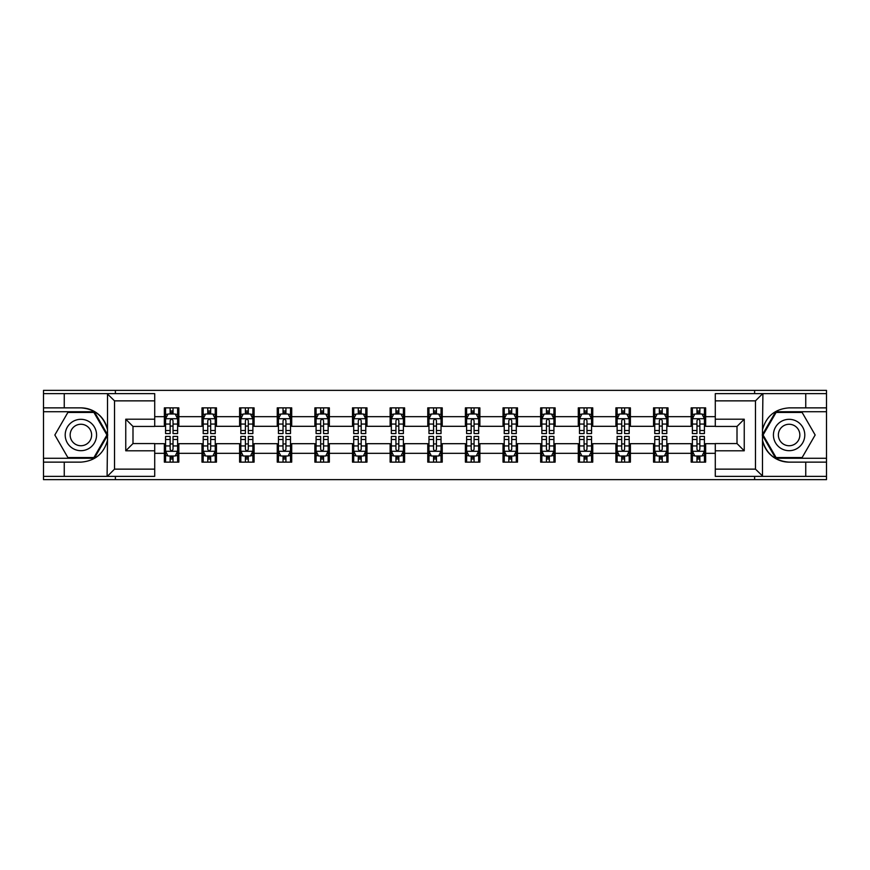 <?xml version="1.0" encoding="UTF-8"?>
<svg xmlns="http://www.w3.org/2000/svg" width="870" height="870" viewBox="0 0 870 870"><rect width="100%" height="100%" fill="white"/><g stroke="black" fill="none" stroke-linecap="round" stroke-linejoin="round"><path stroke-width="1.3" d="M154.708 400.863L114.535 400.863L107.086 393.631L154.708 393.631L154.708 426.441L132.99 426.441L132.99 443.559L154.708 443.559L154.708 476.368L107.086 476.368L107.51 440.253C103.769 453.792 94.895 461.089 80.888 462.133L43.5 462.133L43.5 479.631L826.5 479.631L826.5 411.727L775.67 411.727L762.229 435L775.67 458.272L826.5 458.272M715.292 469.137L755.464 469.137L762.914 476.368L715.292 476.368L715.292 443.559L737.01 443.559L737.01 426.441L715.292 426.441L715.292 393.631L762.914 393.631L762.49 429.747C766.231 416.208 775.105 408.911 789.112 407.867L826.5 407.867L826.5 390.369L754.616 390.369L754.616 393.631M754.616 390.369L43.5 390.369L43.5 458.272L94.33 458.272L107.771 435L94.33 411.727L43.5 411.727M754.616 476.368L754.616 479.631M115.384 479.631L115.384 476.368M115.384 393.631L115.384 390.369M715.292 426.311L705.646 426.311L705.646 407.867L691.171 407.867L691.171 416.665L668.019 416.665L668.019 407.867L653.544 407.867L653.544 416.665L630.391 416.665L630.391 407.867L615.916 407.867L615.916 416.665L592.753 416.665L592.753 407.867L578.289 407.867L578.289 416.665L555.125 416.665L555.125 407.867L540.651 407.867L540.651 416.665L517.498 416.665L517.498 407.867L503.023 407.867L503.023 416.665L479.87 416.665L479.87 407.867L465.396 407.867L465.396 416.665L442.232 416.665L442.232 407.867L427.768 407.867L427.768 416.665L404.604 416.665L404.604 407.867L390.13 407.867L390.13 416.665L366.977 416.665L366.977 407.867L352.502 407.867L352.502 416.665L329.349 416.665L329.349 407.867L314.875 407.867L314.875 416.665L291.711 416.665L291.711 407.867L277.247 407.867L277.247 416.665L254.083 416.665L254.083 407.867L239.609 407.867L239.609 416.665L216.456 416.665L216.456 407.867L201.981 407.867L201.981 416.665L178.828 416.665L178.828 407.867L164.354 407.867L164.354 416.665L154.708 416.665M705.646 416.665L715.292 416.665M715.292 453.335L705.646 453.335L705.646 462.133L691.171 462.133L691.171 453.335L668.019 453.335L668.019 462.133L653.544 462.133L653.544 453.335L630.391 453.335L630.391 462.133L615.916 462.133L615.916 453.335L592.753 453.335L592.753 462.133L578.289 462.133L578.289 453.335L555.125 453.335L555.125 462.133L540.651 462.133L540.651 453.335L517.498 453.335L517.498 462.133L503.023 462.133L503.023 453.335L479.87 453.335L479.87 462.133L465.396 462.133L465.396 453.335L442.232 453.335L442.232 462.133L427.768 462.133L427.768 453.335L404.604 453.335L404.604 462.133L390.13 462.133L390.13 453.335L366.977 453.335L366.977 462.133L352.502 462.133L352.502 453.335L329.349 453.335L329.349 462.133L314.875 462.133L314.875 453.335L291.711 453.335L291.711 462.133L277.247 462.133L277.247 453.335L254.083 453.335L254.083 462.133L239.609 462.133L239.609 453.335L216.456 453.335L216.456 462.133L201.981 462.133L201.981 453.335L178.828 453.335L178.828 462.133L164.354 462.133L164.354 453.335L154.708 453.335M691.171 416.665L691.171 426.311L668.019 426.311L668.019 416.665M668.019 453.335L668.019 443.689L691.171 443.689L691.171 453.335M653.544 416.665L653.544 426.311L630.391 426.311L630.391 416.665M630.391 453.335L630.391 443.689L653.544 443.689L653.544 453.335M615.916 416.665L615.916 426.311L592.753 426.311L592.753 416.665M592.753 453.335L592.753 443.689L615.916 443.689L615.916 453.335M578.289 416.665L578.289 426.311L555.125 426.311L555.125 416.665M555.125 453.335L555.125 443.689L578.289 443.689L578.289 453.335M540.651 416.665L540.651 426.311L517.498 426.311L517.498 416.665M517.498 453.335L517.498 443.689L540.651 443.689L540.651 453.335M503.023 416.665L503.023 426.311L479.87 426.311L479.87 416.665M479.87 453.335L479.87 443.689L503.023 443.689L503.023 453.335M465.396 416.665L465.396 426.311L442.232 426.311L442.232 416.665M442.232 453.335L442.232 443.689L465.396 443.689L465.396 453.335M427.768 416.665L427.768 426.311L404.604 426.311L404.604 416.665M404.604 453.335L404.604 443.689L427.768 443.689L427.768 453.335M390.13 416.665L390.13 426.311L366.977 426.311L366.977 416.665M366.977 453.335L366.977 443.689L390.13 443.689L390.13 453.335M352.502 416.665L352.502 426.311L329.349 426.311L329.349 416.665M329.349 453.335L329.349 443.689L352.502 443.689L352.502 453.335M314.875 416.665L314.875 426.311L291.711 426.311L291.711 416.665M291.711 453.335L291.711 443.689L314.875 443.689L314.875 453.335M277.247 416.665L277.247 426.311L254.083 426.311L254.083 416.665M254.083 453.335L254.083 443.689L277.247 443.689L277.247 453.335M239.609 416.665L239.609 426.311L216.456 426.311L216.456 416.665M216.456 453.335L216.456 443.689L239.609 443.689L239.609 453.335M201.981 416.665L201.981 426.311L178.828 426.311L178.828 416.665M178.828 453.335L178.828 443.689L201.981 443.689L201.981 453.335M164.354 416.665L164.354 426.311L154.708 426.311M154.708 443.689L164.354 443.689L164.354 453.335M705.646 453.335L705.646 443.689L715.292 443.689M164.354 413.892L165.561 413.892M170.139 413.892L173.032 413.892M177.621 413.892L178.828 413.892M164.354 426.072L165.561 426.072M170.139 426.072L173.032 426.072M177.621 426.072L178.828 426.072M164.354 443.928L165.561 443.928M170.139 443.928L173.032 443.928M177.621 443.928L178.828 443.928M164.354 456.108L165.561 456.108M170.139 456.108L173.032 456.108M177.621 456.108L178.828 456.108M201.981 443.928L203.188 443.928M207.767 443.928L210.67 443.928M215.249 443.928L216.456 443.928M201.981 456.108L203.188 456.108M207.767 456.108L210.67 456.108M215.249 456.108L216.456 456.108M201.981 413.892L203.188 413.892M207.767 413.892L210.67 413.892M215.249 413.892L216.456 413.892M201.981 426.072L203.188 426.072M207.767 426.072L210.67 426.072M215.249 426.072L216.456 426.072M239.609 443.928L240.816 443.928M245.405 443.928L248.298 443.928M252.876 443.928L254.083 443.928M239.609 456.108L240.816 456.108M245.405 456.108L248.298 456.108M252.876 456.108L254.083 456.108M239.609 413.892L240.816 413.892M245.405 413.892L248.298 413.892M252.876 413.892L254.083 413.892M239.609 426.072L240.816 426.072M245.405 426.072L248.298 426.072M252.876 426.072L254.083 426.072M277.247 443.928L278.443 443.928M283.033 443.928L285.925 443.928M290.504 443.928L291.711 443.928M277.247 456.108L278.443 456.108M283.033 456.108L285.925 456.108M290.504 456.108L291.711 456.108M277.247 413.892L278.443 413.892M283.033 413.892L285.925 413.892M290.504 413.892L291.711 413.892M277.247 426.072L278.443 426.072M283.033 426.072L285.925 426.072M290.504 426.072L291.711 426.072M314.875 443.928L316.082 443.928M320.66 443.928L323.553 443.928M328.142 443.928L329.349 443.928M314.875 456.108L316.082 456.108M320.66 456.108L323.553 456.108M328.142 456.108L329.349 456.108M314.875 413.892L316.082 413.892M320.66 413.892L323.553 413.892M328.142 413.892L329.349 413.892M314.875 426.072L316.082 426.072M320.66 426.072L323.553 426.072M328.142 426.072L329.349 426.072M352.502 443.928L353.709 443.928M358.288 443.928L361.191 443.928M365.77 443.928L366.977 443.928M352.502 456.108L353.709 456.108M358.288 456.108L361.191 456.108M365.77 456.108L366.977 456.108M352.502 413.892L353.709 413.892M358.288 413.892L361.191 413.892M365.77 413.892L366.977 413.892M352.502 426.072L353.709 426.072M358.288 426.072L361.191 426.072M365.77 426.072L366.977 426.072M390.13 443.928L391.337 443.928M395.926 443.928L398.819 443.928M403.397 443.928L404.604 443.928M390.13 456.108L391.337 456.108M395.926 456.108L398.819 456.108M403.397 456.108L404.604 456.108M390.13 413.892L391.337 413.892M395.926 413.892L398.819 413.892M403.397 413.892L404.604 413.892M390.13 426.072L391.337 426.072M395.926 426.072L398.819 426.072M403.397 426.072L404.604 426.072M427.768 443.928L428.964 443.928M433.554 443.928L436.446 443.928M441.036 443.928L442.232 443.928M427.768 456.108L428.964 456.108M433.554 456.108L436.446 456.108M441.036 456.108L442.232 456.108M427.768 413.892L428.964 413.892M433.554 413.892L436.446 413.892M441.036 413.892L442.232 413.892M427.768 426.072L428.964 426.072M433.554 426.072L436.446 426.072M441.036 426.072L442.232 426.072M465.396 443.928L466.603 443.928M471.181 443.928L474.074 443.928M478.663 443.928L479.87 443.928M465.396 456.108L466.603 456.108M471.181 456.108L474.074 456.108M478.663 456.108L479.87 456.108M465.396 413.892L466.603 413.892M471.181 413.892L474.074 413.892M478.663 413.892L479.87 413.892M465.396 426.072L466.603 426.072M471.181 426.072L474.074 426.072M478.663 426.072L479.87 426.072M503.023 443.928L504.23 443.928M508.809 443.928L511.712 443.928M516.291 443.928L517.498 443.928M503.023 456.108L504.23 456.108M508.809 456.108L511.712 456.108M516.291 456.108L517.498 456.108M503.023 413.892L504.23 413.892M508.809 413.892L511.712 413.892M516.291 413.892L517.498 413.892M503.023 426.072L504.23 426.072M508.809 426.072L511.712 426.072M516.291 426.072L517.498 426.072M540.651 443.928L541.858 443.928M546.447 443.928L549.34 443.928M553.918 443.928L555.125 443.928M540.651 456.108L541.858 456.108M546.447 456.108L549.34 456.108M553.918 456.108L555.125 456.108M540.651 413.892L541.858 413.892M546.447 413.892L549.34 413.892M553.918 413.892L555.125 413.892M540.651 426.072L541.858 426.072M546.447 426.072L549.34 426.072M553.918 426.072L555.125 426.072M578.289 443.928L579.496 443.928M584.074 443.928L586.967 443.928M591.557 443.928L592.753 443.928M578.289 456.108L579.496 456.108M584.074 456.108L586.967 456.108M591.557 456.108L592.753 456.108M578.289 413.892L579.496 413.892M584.074 413.892L586.967 413.892M591.557 413.892L592.753 413.892M578.289 426.072L579.496 426.072M584.074 426.072L586.967 426.072M591.557 426.072L592.753 426.072M615.916 443.928L617.124 443.928M621.702 443.928L624.595 443.928M629.184 443.928L630.391 443.928M615.916 456.108L617.124 456.108M621.702 456.108L624.595 456.108M629.184 456.108L630.391 456.108M615.916 413.892L617.124 413.892M621.702 413.892L624.595 413.892M629.184 413.892L630.391 413.892M615.916 426.072L617.124 426.072M621.702 426.072L624.595 426.072M629.184 426.072L630.391 426.072M653.544 443.928L654.751 443.928M659.329 443.928L662.233 443.928M666.811 443.928L668.019 443.928M653.544 456.108L654.751 456.108M659.329 456.108L662.233 456.108M666.811 456.108L668.019 456.108M653.544 413.892L654.751 413.892M659.329 413.892L662.233 413.892M666.811 413.892L668.019 413.892M653.544 426.072L654.751 426.072M659.329 426.072L662.233 426.072M666.811 426.072L668.019 426.072M691.171 443.928L692.379 443.928M696.968 443.928L699.861 443.928M704.439 443.928L705.646 443.928M691.171 456.108L692.379 456.108M696.968 456.108L699.861 456.108M704.439 456.108L705.646 456.108M691.171 413.892L692.379 413.892M696.968 413.892L699.861 413.892M704.439 413.892L705.646 413.892M691.171 426.072L692.379 426.072M696.968 426.072L699.861 426.072M704.439 426.072L705.646 426.072M173.032 410.999L170.139 410.999M177.621 430.53L173.032 430.53L173.032 433.554L177.621 433.554L177.621 418.84L175.207 414.011L167.964 414.011L165.561 418.84L165.561 433.554L170.139 433.554L170.139 430.53L165.561 430.53M165.561 418.84L165.561 407.867M177.621 418.84L177.621 407.867M170.139 414.011L170.139 407.867M173.032 407.867L173.032 414.011M173.032 430.53L173.032 420.645C172.075 418.785 171.107 418.785 170.139 420.645L170.139 430.53M170.139 459.001L173.032 459.001M165.561 439.47L170.139 439.47L170.139 436.446L165.561 436.446L165.561 451.16L167.964 455.989L175.207 455.989L177.621 451.16L177.621 436.446L173.032 436.446L173.032 439.47L177.621 439.47M177.621 451.16L177.621 462.133M165.561 451.16L165.561 462.133M173.032 455.989L173.032 462.133M170.139 462.133L170.139 455.989M170.139 439.47L170.139 449.355C171.107 451.215 172.064 451.215 173.032 449.355L173.032 439.47M88.729 421.417A15.682 15.682 0 0 0 67.305 427.159A15.682 15.682 0 0 0 73.047 448.583A15.682 15.682 0 0 0 94.471 442.841A15.682 15.682 0 0 0 88.729 421.417M86.26 425.702A10.734 10.734 0 0 0 71.59 429.628A10.734 10.734 0 0 0 75.527 444.298A10.734 10.734 0 0 0 90.186 440.372A10.734 10.734 0 0 0 86.26 425.702M93.906 457.555L67.871 457.555L54.843 435L67.871 412.445L93.906 412.445L106.934 435L93.906 457.555M796.953 421.417A15.682 15.682 0 0 0 775.529 427.159A15.682 15.682 0 0 0 781.271 448.583A15.682 15.682 0 0 0 802.695 442.841A15.682 15.682 0 0 0 796.953 421.417M794.473 425.702A10.734 10.734 0 0 0 779.814 429.628A10.734 10.734 0 0 0 783.739 444.298A10.734 10.734 0 0 0 798.41 440.372A10.734 10.734 0 0 0 794.473 425.702M802.129 457.555L776.094 457.555L763.066 435L776.094 412.445L802.129 412.445L815.157 435L802.129 457.555M64.249 462.133L64.249 476.368L43.5 476.368M107.086 476.368L64.249 476.368M43.5 462.133L43.5 458.272M107.086 393.631L64.249 393.631L64.249 407.867L43.5 407.867M64.249 393.631L43.5 393.631M80.888 407.867A27.133 27.133 0 0 1 107.51 429.747C103.769 416.208 94.895 408.911 80.888 407.867L64.249 407.867M107.51 440.253L107.51 393.838M132.99 426.441L125.758 419.199L154.708 419.199M154.708 450.801L125.758 450.801L132.99 443.559M107.51 476.162L114.535 469.137L154.708 469.137M805.75 407.867L805.75 393.631L826.5 393.631M762.914 393.631L805.75 393.631M826.5 407.867L826.5 411.727M762.914 476.368L805.75 476.368L805.75 462.133L826.5 462.133M805.75 476.368L826.5 476.368M789.112 462.133A27.133 27.133 0 0 1 762.49 440.253C766.231 453.792 775.105 461.089 789.112 462.133L805.75 462.133M762.49 429.747L762.49 476.162M737.01 443.559L744.241 450.801L715.292 450.801M715.292 419.199L744.241 419.199L737.01 426.441M762.49 393.838L755.464 400.863L715.292 400.863M210.67 410.999L207.767 410.999M215.249 430.53L210.67 430.53L210.67 433.554L215.249 433.554L215.249 418.84L212.835 414.011L205.603 414.011L203.188 418.84L203.188 433.554L207.767 433.554L207.767 430.53L203.188 430.53M203.188 418.84L203.188 407.867M215.249 418.84L215.249 407.867M207.767 414.011L207.767 407.867M210.67 407.867L210.67 414.011M210.67 430.53L210.67 420.645C209.703 418.785 208.735 418.785 207.767 420.645L207.767 430.53M248.298 410.999L245.405 410.999M252.876 430.53L248.298 430.53L248.298 433.554L252.876 433.554L252.876 418.84L250.462 414.011L243.23 414.011L240.816 418.84L240.816 433.554L245.405 433.554L245.405 430.53L240.816 430.53M240.816 418.84L240.816 407.867M252.876 418.84L252.876 407.867M245.405 414.011L245.405 407.867M248.298 407.867L248.298 414.011M248.298 430.53L248.298 420.645C247.33 418.785 246.362 418.785 245.405 420.645L245.405 430.53M207.767 459.001L210.67 459.001M203.188 439.47L207.767 439.47L207.767 436.446L203.188 436.446L203.188 451.16L205.603 455.989L212.835 455.989L215.249 451.16L215.249 436.446L210.67 436.446L210.67 439.47L215.249 439.47M215.249 451.16L215.249 462.133M203.188 451.16L203.188 462.133M210.67 455.989L210.67 462.133M207.767 462.133L207.767 455.989M207.767 439.47L207.767 449.355C208.735 451.215 209.703 451.215 210.67 449.355L210.67 439.47M245.405 459.001L248.298 459.001M240.816 439.47L245.405 439.47L245.405 436.446L240.816 436.446L240.816 451.16L243.23 455.989L250.462 455.989L252.876 451.16L252.876 436.446L248.298 436.446L248.298 439.47L252.876 439.47M252.876 451.16L252.876 462.133M240.816 451.16L240.816 462.133M248.298 455.989L248.298 462.133M245.405 462.133L245.405 455.989M245.405 439.47L245.405 449.355C246.362 451.215 247.33 451.215 248.298 449.355L248.298 439.47M285.925 410.999L283.033 410.999M290.504 430.53L285.925 430.53L285.925 433.554L290.504 433.554L290.504 418.84L288.101 414.011L280.858 414.011L278.443 418.84L278.443 433.554L283.033 433.554L283.033 430.53L278.443 430.53M278.443 418.84L278.443 407.867M290.504 418.84L290.504 407.867M283.033 414.011L283.033 407.867M285.925 407.867L285.925 414.011M285.925 430.53L285.925 420.645C284.958 418.785 284.001 418.785 283.033 420.645L283.033 430.53M323.553 410.999L320.66 410.999M328.142 430.53L323.553 430.53L323.553 433.554L328.142 433.554L328.142 418.84L325.728 414.011L318.496 414.011L316.082 418.84L316.082 433.554L320.66 433.554L320.66 430.53L316.082 430.53M316.082 418.84L316.082 407.867M328.142 418.84L328.142 407.867M320.66 414.011L320.66 407.867M323.553 407.867L323.553 414.011M323.553 430.53L323.553 420.645C322.596 418.785 321.628 418.785 320.66 420.645L320.66 430.53M361.191 410.999L358.288 410.999M365.77 430.53L361.191 430.53L361.191 433.554L365.77 433.554L365.77 418.84L363.355 414.011L356.124 414.011L353.709 418.84L353.709 433.554L358.288 433.554L358.288 430.53L353.709 430.53M353.709 418.84L353.709 407.867M365.77 418.84L365.77 407.867M358.288 414.011L358.288 407.867M361.191 407.867L361.191 414.011M361.191 430.53L361.191 420.645C360.224 418.785 359.256 418.785 358.288 420.645L358.288 430.53M283.033 459.001L285.925 459.001M278.443 439.47L283.033 439.47L283.033 436.446L278.443 436.446L278.443 451.16L280.858 455.989L288.101 455.989L290.504 451.16L290.504 436.446L285.925 436.446L285.925 439.47L290.504 439.47M290.504 451.16L290.504 462.133M278.443 451.16L278.443 462.133M285.925 455.989L285.925 462.133M283.033 462.133L283.033 455.989M283.033 439.47L283.033 449.355C283.99 451.215 284.958 451.215 285.925 449.355L285.925 439.47M320.66 459.001L323.553 459.001M316.082 439.47L320.66 439.47L320.66 436.446L316.082 436.446L316.082 451.16L318.496 455.989L325.728 455.989L328.142 451.16L328.142 436.446L323.553 436.446L323.553 439.47L328.142 439.47M328.142 451.16L328.142 462.133M316.082 451.16L316.082 462.133M323.553 455.989L323.553 462.133M320.66 462.133L320.66 455.989M320.66 439.47L320.66 449.355C321.628 451.215 322.585 451.215 323.553 449.355L323.553 439.47M358.288 459.001L361.191 459.001M353.709 439.47L358.288 439.47L358.288 436.446L353.709 436.446L353.709 451.16L356.124 455.989L363.355 455.989L365.77 451.16L365.77 436.446L361.191 436.446L361.191 439.47L365.77 439.47M365.77 451.16L365.77 462.133M353.709 451.16L353.709 462.133M361.191 455.989L361.191 462.133M358.288 462.133L358.288 455.989M358.288 439.47L358.288 449.355C359.256 451.215 360.224 451.215 361.191 449.355L361.191 439.47M398.819 410.999L395.926 410.999M403.397 430.53L398.819 430.53L398.819 433.554L403.397 433.554L403.397 418.84L400.983 414.011L393.751 414.011L391.337 418.84L391.337 433.554L395.926 433.554L395.926 430.53L391.337 430.53M391.337 418.84L391.337 407.867M403.397 418.84L403.397 407.867M395.926 414.011L395.926 407.867M398.819 407.867L398.819 414.011M398.819 430.53L398.819 420.645C397.851 418.785 396.883 418.785 395.926 420.645L395.926 430.53M395.926 459.001L398.819 459.001M391.337 439.47L395.926 439.47L395.926 436.446L391.337 436.446L391.337 451.16L393.751 455.989L400.983 455.989L403.397 451.16L403.397 436.446L398.819 436.446L398.819 439.47L403.397 439.47M403.397 451.16L403.397 462.133M391.337 451.16L391.337 462.133M398.819 455.989L398.819 462.133M395.926 462.133L395.926 455.989M395.926 439.47L395.926 449.355C396.883 451.215 397.851 451.215 398.819 449.355L398.819 439.47M436.446 410.999L433.554 410.999M441.036 430.53L436.446 430.53L436.446 433.554L441.036 433.554L441.036 418.84L438.621 414.011L431.379 414.011L428.964 418.84L428.964 433.554L433.554 433.554L433.554 430.53L428.964 430.53M428.964 418.84L428.964 407.867M441.036 418.84L441.036 407.867M433.554 414.011L433.554 407.867M436.446 407.867L436.446 414.011M436.446 430.53L436.446 420.645C435.478 418.785 434.521 418.785 433.554 420.645L433.554 430.53M433.554 459.001L436.446 459.001M428.964 439.47L433.554 439.47L433.554 436.446L428.964 436.446L428.964 451.16L431.379 455.989L438.621 455.989L441.036 451.16L441.036 436.446L436.446 436.446L436.446 439.47L441.036 439.47M441.036 451.16L441.036 462.133M428.964 451.16L428.964 462.133M436.446 455.989L436.446 462.133M433.554 462.133L433.554 455.989M433.554 439.47L433.554 449.355C434.521 451.215 435.478 451.215 436.446 449.355L436.446 439.47M474.074 410.999L471.181 410.999M478.663 430.53L474.074 430.53L474.074 433.554L478.663 433.554L478.663 418.84L476.249 414.011L469.017 414.011L466.603 418.84L466.603 433.554L471.181 433.554L471.181 430.53L466.603 430.53M466.603 418.84L466.603 407.867M478.663 418.84L478.663 407.867M471.181 414.011L471.181 407.867M474.074 407.867L474.074 414.011M474.074 430.53L474.074 420.645C473.117 418.785 472.149 418.785 471.181 420.645L471.181 430.53M471.181 459.001L474.074 459.001M466.603 439.47L471.181 439.47L471.181 436.446L466.603 436.446L466.603 451.16L469.017 455.989L476.249 455.989L478.663 451.16L478.663 436.446L474.074 436.446L474.074 439.47L478.663 439.47M478.663 451.16L478.663 462.133M466.603 451.16L466.603 462.133M474.074 455.989L474.074 462.133M471.181 462.133L471.181 455.989M471.181 439.47L471.181 449.355C472.149 451.215 473.117 451.215 474.074 449.355L474.074 439.47M511.712 410.999L508.809 410.999M516.291 430.53L511.712 430.53L511.712 433.554L516.291 433.554L516.291 418.84L513.876 414.011L506.644 414.011L504.23 418.84L504.23 433.554L508.809 433.554L508.809 430.53L504.23 430.53M504.23 418.84L504.23 407.867M516.291 418.84L516.291 407.867M508.809 414.011L508.809 407.867M511.712 407.867L511.712 414.011M511.712 430.53L511.712 420.645C510.744 418.785 509.776 418.785 508.809 420.645L508.809 430.53M508.809 459.001L511.712 459.001M504.23 439.47L508.809 439.47L508.809 436.446L504.23 436.446L504.23 451.16L506.644 455.989L513.876 455.989L516.291 451.16L516.291 436.446L511.712 436.446L511.712 439.47L516.291 439.47M516.291 451.16L516.291 462.133M504.23 451.16L504.23 462.133M511.712 455.989L511.712 462.133M508.809 462.133L508.809 455.989M508.809 439.47L508.809 449.355C509.776 451.215 510.744 451.215 511.712 449.355L511.712 439.47M549.34 410.999L546.447 410.999M553.918 430.53L549.34 430.53L549.34 433.554L553.918 433.554L553.918 418.84L551.504 414.011L544.272 414.011L541.858 418.84L541.858 433.554L546.447 433.554L546.447 430.53L541.858 430.53M541.858 418.84L541.858 407.867M553.918 418.84L553.918 407.867M546.447 414.011L546.447 407.867M549.34 407.867L549.34 414.011M549.34 430.53L549.34 420.645C548.372 418.785 547.415 418.785 546.447 420.645L546.447 430.53M546.447 459.001L549.34 459.001M541.858 439.47L546.447 439.47L546.447 436.446L541.858 436.446L541.858 451.16L544.272 455.989L551.504 455.989L553.918 451.16L553.918 436.446L549.34 436.446L549.34 439.47L553.918 439.47M553.918 451.16L553.918 462.133M541.858 451.16L541.858 462.133M549.34 455.989L549.34 462.133M546.447 462.133L546.447 455.989M546.447 439.47L546.447 449.355C547.404 451.215 548.372 451.215 549.34 449.355L549.34 439.47M586.967 410.999L584.074 410.999M591.557 430.53L586.967 430.53L586.967 433.554L591.557 433.554L591.557 418.84L589.142 414.011L581.899 414.011L579.496 418.84L579.496 433.554L584.074 433.554L584.074 430.53L579.496 430.53M579.496 418.84L579.496 407.867M591.557 418.84L591.557 407.867M584.074 414.011L584.074 407.867M586.967 407.867L586.967 414.011M586.967 430.53L586.967 420.645C586.01 418.785 585.042 418.785 584.074 420.645L584.074 430.53M584.074 459.001L586.967 459.001M579.496 439.47L584.074 439.47L584.074 436.446L579.496 436.446L579.496 451.16L581.899 455.989L589.142 455.989L591.557 451.16L591.557 436.446L586.967 436.446L586.967 439.47L591.557 439.47M591.557 451.16L591.557 462.133M579.496 451.16L579.496 462.133M586.967 455.989L586.967 462.133M584.074 462.133L584.074 455.989M584.074 439.47L584.074 449.355C585.042 451.215 585.999 451.215 586.967 449.355L586.967 439.47M624.595 410.999L621.702 410.999M629.184 430.53L624.595 430.53L624.595 433.554L629.184 433.554L629.184 418.84L626.77 414.011L619.538 414.011L617.124 418.84L617.124 433.554L621.702 433.554L621.702 430.53L617.124 430.53M617.124 418.84L617.124 407.867M629.184 418.84L629.184 407.867M621.702 414.011L621.702 407.867M624.595 407.867L624.595 414.011M624.595 430.53L624.595 420.645C623.638 418.785 622.67 418.785 621.702 420.645L621.702 430.53M621.702 459.001L624.595 459.001M617.124 439.47L621.702 439.47L621.702 436.446L617.124 436.446L617.124 451.16L619.538 455.989L626.77 455.989L629.184 451.16L629.184 436.446L624.595 436.446L624.595 439.47L629.184 439.47M629.184 451.16L629.184 462.133M617.124 451.16L617.124 462.133M624.595 455.989L624.595 462.133M621.702 462.133L621.702 455.989M621.702 439.47L621.702 449.355C622.67 451.215 623.638 451.215 624.595 449.355L624.595 439.47M662.233 410.999L659.329 410.999M666.811 430.53L662.233 430.53L662.233 433.554L666.811 433.554L666.811 418.84L664.397 414.011L657.165 414.011L654.751 418.84L654.751 433.554L659.329 433.554L659.329 430.53L654.751 430.53M654.751 418.84L654.751 407.867M666.811 418.84L666.811 407.867M659.329 414.011L659.329 407.867M662.233 407.867L662.233 414.011M662.233 430.53L662.233 420.645C661.265 418.785 660.297 418.785 659.329 420.645L659.329 430.53M659.329 459.001L662.233 459.001M654.751 439.47L659.329 439.47L659.329 436.446L654.751 436.446L654.751 451.16L657.165 455.989L664.397 455.989L666.811 451.16L666.811 436.446L662.233 436.446L662.233 439.47L666.811 439.47M666.811 451.16L666.811 462.133M654.751 451.16L654.751 462.133M662.233 455.989L662.233 462.133M659.329 462.133L659.329 455.989M659.329 439.47L659.329 449.355C660.297 451.215 661.265 451.215 662.233 449.355L662.233 439.47M699.861 410.999L696.968 410.999M704.439 430.53L699.861 430.53L699.861 433.554L704.439 433.554L704.439 418.84L702.036 414.011L694.793 414.011L692.379 418.84L692.379 433.554L696.968 433.554L696.968 430.53L692.379 430.53M692.379 418.84L692.379 407.867M704.439 418.84L704.439 407.867M696.968 414.011L696.968 407.867M699.861 407.867L699.861 414.011M699.861 430.53L699.861 420.645C698.893 418.785 697.936 418.785 696.968 420.645L696.968 430.53M696.968 459.001L699.861 459.001M692.379 439.47L696.968 439.47L696.968 436.446L692.379 436.446L692.379 451.16L694.793 455.989L702.036 455.989L704.439 451.16L704.439 436.446L699.861 436.446L699.861 439.47L704.439 439.47M704.439 451.16L704.439 462.133M692.379 451.16L692.379 462.133M699.861 455.989L699.861 462.133M696.968 462.133L696.968 455.989M696.968 439.47L696.968 449.355C697.925 451.215 698.893 451.215 699.861 449.355L699.861 439.47M177.556 418.72L165.615 418.72M165.561 414.305L167.823 414.305M175.349 414.305L177.621 414.305M170.139 424.06L165.561 424.06M177.621 424.06L173.032 424.06M173.032 412.532L170.139 412.532M165.615 451.28L177.556 451.28M177.621 455.695L175.349 455.695M167.823 455.695L165.561 455.695M173.032 445.94L177.621 445.94M165.561 445.94L170.139 445.94M170.139 457.468L173.032 457.468M114.535 400.863L114.535 469.137M125.758 450.801L125.758 419.199M755.464 469.137L755.464 400.863M744.241 419.199L744.241 450.801M215.184 418.72L203.243 418.72M203.188 414.305L205.45 414.305M212.976 414.305L215.249 414.305M207.767 424.06L203.188 424.06M215.249 424.06L210.67 424.06M210.67 412.532L207.767 412.532M252.822 418.72L240.881 418.72M240.816 414.305L243.089 414.305M250.614 414.305L252.876 414.305M245.405 424.06L240.816 424.06M252.876 424.06L248.298 424.06M248.298 412.532L245.405 412.532M203.243 451.28L215.184 451.28M215.249 455.695L212.976 455.695M205.45 455.695L203.188 455.695M210.67 445.94L215.249 445.94M203.188 445.94L207.767 445.94M207.767 457.468L210.67 457.468M240.881 451.28L252.822 451.28M252.876 455.695L250.614 455.695M243.089 455.695L240.816 455.695M248.298 445.94L252.876 445.94M240.816 445.94L245.405 445.94M245.405 457.468L248.298 457.468M290.449 418.72L278.509 418.72M278.443 414.305L280.716 414.305M288.242 414.305L290.504 414.305M283.033 424.06L278.443 424.06M290.504 424.06L285.925 424.06M285.925 412.532L283.033 412.532M328.077 418.72L316.136 418.72M316.082 414.305L318.344 414.305M325.869 414.305L328.142 414.305M320.66 424.06L316.082 424.06M328.142 424.06L323.553 424.06M323.553 412.532L320.66 412.532M365.704 418.72L353.764 418.72M353.709 414.305L355.971 414.305M363.508 414.305L365.77 414.305M358.288 424.06L353.709 424.06M365.77 424.06L361.191 424.06M361.191 412.532L358.288 412.532M278.509 451.28L290.449 451.28M290.504 455.695L288.242 455.695M280.716 455.695L278.443 455.695M285.925 445.94L290.504 445.94M278.443 445.94L283.033 445.94M283.033 457.468L285.925 457.468M316.136 451.28L328.077 451.28M328.142 455.695L325.869 455.695M318.344 455.695L316.082 455.695M323.553 445.94L328.142 445.94M316.082 445.94L320.66 445.94M320.66 457.468L323.553 457.468M353.764 451.28L365.704 451.28M365.77 455.695L363.508 455.695M355.971 455.695L353.709 455.695M361.191 445.94L365.77 445.94M353.709 445.94L358.288 445.94M358.288 457.468L361.191 457.468M403.343 418.72L391.402 418.72M391.337 414.305L393.61 414.305M401.135 414.305L403.397 414.305M395.926 424.06L391.337 424.06M403.397 424.06L398.819 424.06M398.819 412.532L395.926 412.532M391.402 451.28L403.343 451.28M403.397 455.695L401.135 455.695M393.61 455.695L391.337 455.695M398.819 445.94L403.397 445.94M391.337 445.94L395.926 445.94M395.926 457.468L398.819 457.468M440.97 418.72L429.03 418.72M428.964 414.305L431.237 414.305M438.763 414.305L441.036 414.305M433.554 424.06L428.964 424.06M441.036 424.06L436.446 424.06M436.446 412.532L433.554 412.532M429.03 451.28L440.97 451.28M441.036 455.695L438.763 455.695M431.237 455.695L428.964 455.695M436.446 445.94L441.036 445.94M428.964 445.94L433.554 445.94M433.554 457.468L436.446 457.468M478.598 418.72L466.657 418.72M466.603 414.305L468.865 414.305M476.39 414.305L478.663 414.305M471.181 424.06L466.603 424.06M478.663 424.06L474.074 424.06M474.074 412.532L471.181 412.532M466.657 451.28L478.598 451.28M478.663 455.695L476.39 455.695M468.865 455.695L466.603 455.695M474.074 445.94L478.663 445.94M466.603 445.94L471.181 445.94M471.181 457.468L474.074 457.468M516.236 418.72L504.296 418.72M504.23 414.305L506.492 414.305M514.029 414.305L516.291 414.305M508.809 424.06L504.23 424.06M516.291 424.06L511.712 424.06M511.712 412.532L508.809 412.532M504.296 451.28L516.236 451.28M516.291 455.695L514.029 455.695M506.492 455.695L504.23 455.695M511.712 445.94L516.291 445.94M504.23 445.94L508.809 445.94M508.809 457.468L511.712 457.468M553.864 418.72L541.923 418.72M541.858 414.305L544.131 414.305M551.656 414.305L553.918 414.305M546.447 424.06L541.858 424.06M553.918 424.06L549.34 424.06M549.34 412.532L546.447 412.532M541.923 451.28L553.864 451.28M553.918 455.695L551.656 455.695M544.131 455.695L541.858 455.695M549.34 445.94L553.918 445.94M541.858 445.94L546.447 445.94M546.447 457.468L549.34 457.468M591.491 418.72L579.55 418.72M579.496 414.305L581.758 414.305M589.284 414.305L591.557 414.305M584.074 424.06L579.496 424.06M591.557 424.06L586.967 424.06M586.967 412.532L584.074 412.532M579.55 451.28L591.491 451.28M591.557 455.695L589.284 455.695M581.758 455.695L579.496 455.695M586.967 445.94L591.557 445.94M579.496 445.94L584.074 445.94M584.074 457.468L586.967 457.468M629.119 418.72L617.178 418.72M617.124 414.305L619.386 414.305M626.911 414.305L629.184 414.305M621.702 424.06L617.124 424.06M629.184 424.06L624.595 424.06M624.595 412.532L621.702 412.532M617.178 451.28L629.119 451.28M629.184 455.695L626.911 455.695M619.386 455.695L617.124 455.695M624.595 445.94L629.184 445.94M617.124 445.94L621.702 445.94M621.702 457.468L624.595 457.468M666.757 418.72L654.816 418.72M654.751 414.305L657.024 414.305M664.549 414.305L666.811 414.305M659.329 424.06L654.751 424.06M666.811 424.06L662.233 424.06M662.233 412.532L659.329 412.532M654.816 451.28L666.757 451.28M666.811 455.695L664.549 455.695M657.024 455.695L654.751 455.695M662.233 445.94L666.811 445.94M654.751 445.94L659.329 445.94M659.329 457.468L662.233 457.468M704.385 418.72L692.444 418.72M692.379 414.305L694.651 414.305M702.177 414.305L704.439 414.305M696.968 424.06L692.379 424.06M704.439 424.06L699.861 424.06M699.861 412.532L696.968 412.532M692.444 451.28L704.385 451.28M704.439 455.695L702.177 455.695M694.651 455.695L692.379 455.695M699.861 445.94L704.439 445.94M692.379 445.94L696.968 445.94M696.968 457.468L699.861 457.468"/></g></svg>
